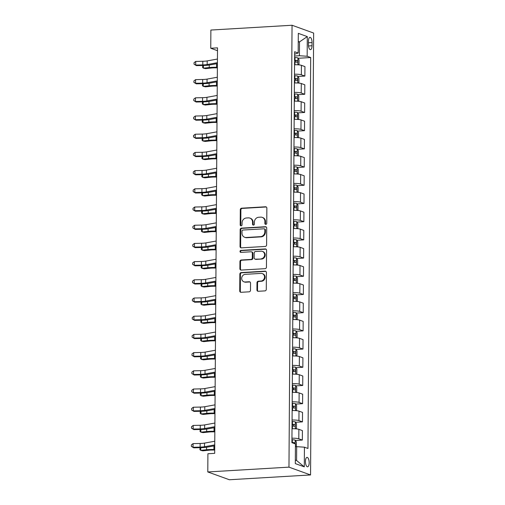 <?xml version="1.0" encoding="UTF-8"?>
<svg xmlns="http://www.w3.org/2000/svg" width="505" height="505" viewBox="0 0 505 505"><rect width="100%" height="100%" fill="white"/><g stroke="black" fill="none" stroke-linecap="round" stroke-linejoin="round"><path stroke-width="0.76" d="M265.813 224.371A1.01 0.915 -70.1 0 0 266.754 223.317L266.861 208.129A1.446 1.313 -70.1 0 0 265.542 206.779L241.636 208.193A1.446 1.313 -70.1 0 0 240.298 209.701L240.191 224.889A1.01 0.915 -70.1 0 0 241.112 225.836A1.01 0.915 -70.1 0 0 242.053 224.775L242.065 222.812A4.627 4.198 -70.1 0 1 246.345 217.99L248.34 217.87A4.627 4.198 -70.1 0 1 249.88 218.091A4.627 4.198 -70.1 0 1 252.557 222.194L252.544 224.157A1.01 0.915 -70.1 0 0 253.466 225.104A1.01 0.915 -70.1 0 0 254.4 224.05L254.413 222.08A4.627 4.198 -70.1 0 1 258.699 217.257L260.687 217.137A4.627 4.198 -70.1 0 1 262.228 217.358A4.627 4.198 -70.1 0 1 264.904 221.461L264.891 223.425A1.01 0.915 -70.1 0 0 265.813 224.371M309.174 462.776A4.715 1.85 86.6 0 0 307.027 457.391A4.715 1.85 86.6 0 0 305.437 461.425A4.715 1.85 86.6 0 0 307.583 466.803A4.715 1.85 86.6 0 0 309.174 462.776M256.931 289.933A1.446 1.313 -70.1 0 0 258.244 291.284L264.955 290.886A1.446 1.313 -70.1 0 0 266.293 289.378L266.406 272.517A1.446 1.313 -70.1 0 0 265.093 271.166L241.188 272.58A1.446 1.313 -70.1 0 0 239.85 274.089L239.73 290.949A1.446 1.313 -70.1 0 0 241.049 292.3L249.148 291.821A1.446 1.313 -70.1 0 0 250.486 290.312L250.537 283.097A1.446 1.313 -70.1 0 0 249.218 281.746L245.203 281.986A3.87 3.51 -70.1 0 1 243.915 281.803A3.87 3.51 -70.1 0 1 241.743 277.662A3.87 3.51 -70.1 0 1 245.26 274.341L260.99 273.407A3.87 3.51 -70.1 0 1 262.284 273.59A3.87 3.51 -70.1 0 1 264.45 277.731A3.87 3.51 -70.1 0 1 260.94 281.051L258.314 281.209A1.446 1.313 -70.1 0 0 256.982 282.718L256.931 289.933L257.512 290.148A1.446 1.313 -70.1 0 0 258.068 291.284M292.048 25.25L210.875 30.047L210.749 48.253L217.516 47.849L214.682 453.345L207.915 453.749L207.789 471.948L288.967 467.144L292.048 25.25L313.637 33.052L310.55 474.952L288.967 467.144M265.264 246.44A1.446 1.313 -70.1 0 0 266.602 244.931L266.716 228.071A1.446 1.313 -70.1 0 0 265.403 226.72L241.497 228.134A1.446 1.313 -70.1 0 0 240.159 229.642L240.039 246.503A1.446 1.313 -70.1 0 0 241.358 247.854L265.264 246.44M266.564 250.291L266.444 267.158A1.446 1.313 -70.1 0 1 265.106 268.666L241.207 270.08A1.446 1.313 -70.1 0 1 239.888 268.729L239.938 261.508A1.446 1.313 -70.1 0 1 241.276 259.999L250.966 259.431A1.446 1.313 -70.1 0 0 252.304 257.922L252.342 253.131A1.446 1.313 -70.1 0 0 251.023 251.78L240.929 252.38A1.01 0.915 -70.1 0 1 240.026 251.25A1.01 0.915 -70.1 0 1 240.942 250.379L265.245 248.94A1.446 1.313 -70.1 0 1 266.564 250.291M308.429 41.246L308.41 44.446A4.57 1.793 86.6 0 0 310.487 49.66A4.57 1.793 86.6 0 0 312.027 45.753L312.046 42.553A4.57 1.793 86.6 0 0 309.969 37.338A4.57 1.793 86.6 0 0 308.429 41.246M294.623 54.199L298.171 53.006L294.642 51.731L291.915 442.67L295.444 443.945L295.305 463.603L304.288 466.847L296.587 460.503L296.681 446.666L295.425 446.742M298.171 53.006L298.31 33.349L307.293 36.6L307.16 56.257L299.414 55.733L294.611 56.017M298.114 58.277L310.689 57.532L307.16 56.257M310.689 57.532L307.955 448.465L304.427 447.19L304.288 466.847M207.789 471.948L229.377 479.75L310.55 474.952M210.749 48.253L217.491 50.689M298.253 41.972L299.509 41.902L298.253 41.448M299.414 55.733L299.509 41.902L307.293 36.6M295.33 460.049L296.587 460.503M297.982 76.476L304.875 76.066L304.944 66.603L301.416 65.328A5.896 0.903 -179.6 0 0 294.554 64.766M297.855 94.675L304.749 94.271L304.818 84.802L301.289 83.527A5.896 0.903 -179.6 0 0 294.428 82.965M297.729 112.874L304.622 112.47L304.692 103.001L301.157 101.726A5.896 0.903 -179.6 0 0 294.301 101.164M297.603 131.073L304.496 130.669L304.559 121.206L301.03 119.925A5.896 0.903 -179.6 0 0 294.169 119.363M297.477 149.278L304.37 148.868L304.433 139.405L300.904 138.13A5.896 0.903 -179.6 0 0 294.043 137.562M297.35 167.477L304.244 167.067L304.307 157.604L300.778 156.329A5.896 0.903 -179.6 0 0 293.916 155.767M297.224 185.676L304.117 185.266L304.18 175.803L300.652 174.528A5.896 0.903 -179.6 0 0 293.79 173.966M297.098 203.875L303.991 203.471L304.054 194.002L300.525 192.727A5.896 0.903 -179.6 0 0 293.664 192.165M296.965 222.074L303.858 221.67L303.928 212.201L300.399 210.926A5.896 0.903 -179.6 0 0 293.538 210.364M296.839 240.273L303.732 239.869L303.802 230.406L300.273 229.125A5.896 0.903 -179.6 0 0 293.411 228.563M296.713 258.478L303.606 258.068L303.675 248.605L300.14 247.33A5.896 0.903 -179.6 0 0 293.279 246.762M296.587 276.677L303.48 276.267L303.543 266.804L300.014 265.529A5.896 0.903 -179.6 0 0 293.152 264.967M296.46 294.876L303.353 294.466L303.417 285.003L299.888 283.728A5.896 0.903 -179.6 0 0 293.026 283.166M296.334 313.075L303.227 312.671L303.29 303.202L299.762 301.927A5.896 0.903 -179.6 0 0 292.9 301.365M296.208 331.274L303.101 330.87L303.164 321.401L299.635 320.126A5.896 0.903 -179.6 0 0 292.774 319.564M296.082 349.473L302.968 349.069L303.038 339.606L299.509 338.325A5.896 0.903 -179.6 0 0 292.647 337.763M295.949 367.678L302.842 367.268L302.912 357.805L299.383 356.53A5.896 0.903 -179.6 0 0 292.521 355.962M295.823 385.877L302.716 385.466L302.785 376.004L299.257 374.729A5.896 0.903 -179.6 0 0 292.395 374.167M295.696 404.076L302.59 403.665L302.659 394.203L299.124 392.928A5.896 0.903 -179.6 0 0 292.262 392.366M295.57 422.275L302.463 421.871L302.527 412.402L298.998 411.127A5.896 0.903 -179.6 0 0 292.136 410.565M295.444 440.474L302.337 440.07L302.4 430.601L298.872 429.326A5.896 0.903 -179.6 0 0 292.01 428.764M304.875 76.066L301.346 74.79A5.896 0.903 -179.6 0 0 294.484 74.229M304.749 94.271L301.22 92.989A5.896 0.903 -179.6 0 0 294.358 92.428M304.622 112.47L301.094 111.195A5.896 0.903 -179.6 0 0 294.232 110.627M304.496 130.669L300.967 129.394A5.896 0.903 -179.6 0 0 294.106 128.826M304.37 148.868L300.841 147.593A5.896 0.903 -179.6 0 0 293.979 147.031M304.244 167.067L300.715 165.791A5.896 0.903 -179.6 0 0 293.853 165.23M304.117 185.266L300.589 183.99A5.896 0.903 -179.6 0 0 293.727 183.429M303.991 203.471L300.456 202.189A5.896 0.903 -179.6 0 0 293.594 201.628M303.858 221.67L300.33 220.395A5.896 0.903 -179.6 0 0 293.468 219.827M303.732 239.869L300.204 238.594A5.896 0.903 -179.6 0 0 293.342 238.025M303.606 258.068L300.077 256.793A5.896 0.903 -179.6 0 0 293.216 256.231M303.48 276.267L299.951 274.991A5.896 0.903 -179.6 0 0 293.089 274.43M303.353 294.466L299.825 293.19A5.896 0.903 -179.6 0 0 292.963 292.629M303.227 312.671L299.699 311.389A5.896 0.903 -179.6 0 0 292.837 310.827M303.101 330.87L299.566 329.595A5.896 0.903 -179.6 0 0 292.711 329.026M302.968 349.069L299.44 347.793A5.896 0.903 -179.6 0 0 292.578 347.225M302.842 367.268L299.314 365.992A5.896 0.903 -179.6 0 0 292.452 365.431M302.716 385.466L299.187 384.191A5.896 0.903 -179.6 0 0 292.326 383.63M302.59 403.665L299.061 402.39A5.896 0.903 -179.6 0 0 292.199 401.828M302.463 421.871L298.935 420.589A5.896 0.903 -179.6 0 0 292.073 420.027M302.337 440.07L298.808 438.794A5.896 0.903 -179.6 0 0 291.947 438.226M296.681 446.666L304.427 447.19M265.788 224.371A1.01 0.915 -70.1 0 1 265.478 223.639L265.491 221.676A4.627 4.198 -70.1 0 0 262.815 217.573L262.228 217.358M249.88 218.091L250.461 218.305A4.627 4.198 -70.1 0 1 253.138 222.402L253.125 224.371A1.01 0.915 -70.1 0 0 253.441 225.104M266.299 206.993A1.446 1.313 -70.1 0 0 266.122 206.993L242.217 208.407A1.446 1.313 -70.1 0 0 240.885 209.916L240.778 225.097A1.01 0.915 -70.1 0 0 241.087 225.836M266.16 226.934A1.446 1.313 -70.1 0 0 265.983 226.928L242.078 228.342A1.446 1.313 -70.1 0 0 240.74 229.851L240.626 246.718A1.446 1.313 -70.1 0 0 241.182 247.854M264.847 229.75A1.01 0.915 -70.1 0 0 263.926 228.803L242.943 230.046A1.01 0.915 -70.1 0 0 242.009 231.101L241.996 233.171A4.627 4.198 -70.1 0 0 244.666 237.274A4.627 4.198 -70.1 0 0 246.213 237.495L260.555 236.649A4.627 4.198 -70.1 0 0 264.835 231.827L264.847 229.75L265.434 229.964A1.01 0.915 -70.1 0 0 264.847 229.068L264.26 228.853M244.666 237.274L245.253 237.489A4.627 4.198 -70.1 0 0 246.793 237.71L246.213 237.495M265.434 229.964L265.415 232.035A4.627 4.198 -70.1 0 1 261.135 236.858L246.793 237.71M251.503 251.85L252.09 252.064A1.446 1.313 -70.1 0 1 252.923 253.346L252.891 258.131A1.446 1.313 -70.1 0 1 251.553 259.639L241.857 260.214A1.446 1.313 -70.1 0 0 240.519 261.723L240.468 268.938A1.446 1.313 -70.1 0 0 241.03 270.074M266.002 249.154A1.446 1.313 -70.1 0 0 265.832 249.154L241.529 250.587A1.01 0.915 -70.1 0 0 240.904 252.38M261.028 258.831A3.87 3.51 -70.1 0 0 264.544 255.511A3.87 3.51 -70.1 0 0 262.373 251.37A3.87 3.51 -70.1 0 0 261.079 251.187L255.536 251.515A1.446 1.313 -70.1 0 0 254.198 253.024L254.166 257.809A1.446 1.313 -70.1 0 0 255.486 259.16L261.609 259.046A3.87 3.51 -70.1 0 0 265.125 255.719A3.87 3.51 -70.1 0 0 262.954 251.585L262.373 251.37M255 259.09L255.587 259.305A1.446 1.313 -70.1 0 0 256.067 259.374L255.486 259.16M261.609 259.046L256.067 259.374M262.284 273.59L262.865 273.805A3.87 3.51 -70.1 0 1 265.037 277.939A3.87 3.51 -70.1 0 1 261.521 281.266L258.901 281.418A1.446 1.313 -70.1 0 0 257.563 282.926L257.512 290.148M243.915 281.803L244.496 282.011A3.87 3.51 -70.1 0 0 245.784 282.194L245.203 281.986M249.981 281.96A1.446 1.313 -70.1 0 0 249.805 281.96L245.784 282.194M265.851 271.381A1.446 1.313 -70.1 0 0 265.674 271.374L241.769 272.788A1.446 1.313 -70.1 0 0 240.43 274.297L240.317 291.164A1.446 1.313 -70.1 0 0 240.872 292.3M298.228 64.829L299.004 64.148L299.036 59.779L297.881 57.898A3.907 0.6 -179.6 0 0 294.996 57.538L294.604 57.526M294.573 62.039L294.964 62.052A3.907 0.6 0.4 0 1 297.243 62.267C297.918 61.831 297.925 61.25 297.256 60.518A3.907 0.6 -179.6 0 0 294.977 60.303L294.585 60.291M294.579 60.587L295.311 60.632L295.981 61.73M217.371 67.866L216.298 67.847A7.367 1.124 -179.6 0 0 211.393 68.023L205.579 68.636L203.408 68.162L209.221 67.556A11.053 1.692 0.4 0 1 216.576 67.285L217.377 67.298M203.427 65.473L203.408 68.162L202.518 67.373L202.808 65.486M217.005 63.649L217.402 63.662M217.409 62.683L207.17 64.545A7.367 1.124 0.4 0 1 202.789 64.911L195.706 65.063L196.376 65.625L203.458 65.473A11.053 1.692 -179.6 0 0 210.03 64.918L217.402 63.579M217.434 59.041L207.195 60.903A7.367 1.124 0.4 0 1 202.814 61.275L195.732 61.427L195.706 65.063L194.034 64.179L194.04 62.727L195.732 61.427M196.376 65.625L194.034 64.179M298.101 83.028L298.878 82.347L298.909 77.978L297.754 76.097A3.907 0.6 -179.6 0 0 294.87 75.737L294.478 75.725M294.447 80.238L294.838 80.251A3.907 0.6 0.4 0 1 297.117 80.465C297.792 80.036 297.798 79.449 297.129 78.717A3.907 0.6 -179.6 0 0 294.851 78.509L294.459 78.49M294.453 78.793L295.185 78.831L295.854 79.929M217.245 86.065L216.172 86.046A7.367 1.124 -179.6 0 0 211.267 86.222L205.453 86.835L203.281 86.368L209.095 85.755A11.053 1.692 0.4 0 1 216.449 85.484L217.251 85.496M203.3 83.672L203.281 86.368L202.391 85.579L202.682 83.685M216.879 81.854L217.276 81.861M297.975 101.227L298.752 100.546L298.783 96.177L297.628 94.302A3.907 0.6 -179.6 0 0 294.743 93.936L294.352 93.924M294.32 98.437L294.712 98.45A3.907 0.6 0.4 0 1 296.99 98.664C297.666 98.235 297.666 97.648 297.003 96.916A3.907 0.6 -179.6 0 0 294.724 96.707L294.327 96.695M294.327 96.992L295.053 97.036L295.728 98.134M217.118 104.264L216.039 104.245A7.367 1.124 -179.6 0 0 211.141 104.421L205.327 105.034L203.149 104.567L208.969 103.954A11.053 1.692 0.4 0 1 216.317 103.683L217.125 103.702M203.168 101.871L203.149 104.567L202.265 103.778L202.555 101.884M216.746 100.053L217.15 100.059M297.849 119.426L298.625 118.744L298.657 114.376L297.495 112.501A3.907 0.6 -179.6 0 0 294.617 112.142L294.219 112.129M294.188 116.642L294.585 116.655A3.907 0.6 0.4 0 1 296.864 116.863C297.54 116.434 297.54 115.853 296.877 115.121A3.907 0.6 -179.6 0 0 294.598 114.906L294.2 114.894M294.2 115.19L294.926 115.235L295.602 116.333M216.992 122.462L215.913 122.444A7.367 1.124 -179.6 0 0 211.014 122.627L205.2 123.233L203.023 122.765L208.836 122.153A11.053 1.692 0.4 0 1 216.191 121.882L216.998 121.901M203.042 120.07L203.023 122.765L202.139 121.976L202.429 120.089M216.62 118.252L217.024 118.258M217.283 80.882L207.044 82.744A7.367 1.124 0.4 0 1 202.663 83.117L195.58 83.268L196.249 83.824L203.332 83.672A11.053 1.692 -179.6 0 0 209.903 83.117L217.276 81.778M217.308 77.24L207.069 79.102A7.367 1.124 0.4 0 1 202.688 79.474L195.605 79.626L195.58 83.268L193.907 82.384L193.914 80.926L195.605 79.626M196.249 83.824L193.907 82.384M217.156 99.081L206.917 100.943A7.367 1.124 0.4 0 1 202.537 101.316L195.454 101.467L196.123 102.023L203.206 101.871A11.053 1.692 -179.6 0 0 209.777 101.322L217.15 99.977M217.182 95.445L206.943 97.307A7.367 1.124 0.4 0 1 202.562 97.673L195.479 97.825L195.454 101.467L193.781 100.583L193.787 99.125L195.479 97.825M196.123 102.023L193.781 100.583M217.03 117.28L206.791 119.142A7.367 1.124 0.4 0 1 202.41 119.515L195.328 119.666L195.997 120.222L203.079 120.07A11.053 1.692 -179.6 0 0 209.651 119.521L217.024 118.176M217.055 113.644L206.816 115.506A7.367 1.124 0.4 0 1 202.436 115.872L195.353 116.024L195.328 119.666L193.649 118.782L193.661 117.324L195.353 116.024M195.997 120.222L193.649 118.782M297.723 137.631L298.499 136.943L298.531 132.575L297.369 130.7A3.907 0.6 -179.6 0 0 294.491 130.34L294.093 130.328M294.061 134.841L294.459 134.854A3.907 0.6 0.4 0 1 296.738 135.069C297.413 134.633 297.413 134.052 296.751 133.32A3.907 0.6 -179.6 0 0 294.472 133.105L294.074 133.093M294.074 133.389L294.8 133.434L295.475 134.532M216.866 140.661L215.786 140.643A7.367 1.124 -179.6 0 0 210.888 140.826L205.074 141.438L202.896 140.964L208.71 140.352A11.053 1.692 0.4 0 1 216.064 140.087L216.866 140.1M202.915 138.275L202.896 140.964L202.013 140.175L202.303 138.288M216.493 136.451L216.898 136.457M216.904 135.485L206.665 137.347A7.367 1.124 0.4 0 1 202.278 137.713L195.201 137.865L195.871 138.427L202.953 138.269A11.053 1.692 -179.6 0 0 209.524 137.72L216.898 136.382M216.929 131.843L206.69 133.705A7.367 1.124 0.4 0 1 202.303 134.071L195.227 134.223L195.201 137.865L193.522 136.981L193.535 135.523L195.227 134.223M195.871 138.427L193.522 136.981M297.596 155.83L298.373 155.149L298.404 150.78L297.243 148.899A3.907 0.6 -179.6 0 0 294.364 148.539L293.967 148.527M293.935 153.04L294.333 153.053A3.907 0.6 0.4 0 1 296.612 153.268C297.281 152.832 297.287 152.251 296.618 151.519A3.907 0.6 -179.6 0 0 294.346 151.304L293.948 151.292M293.948 151.588L294.674 151.633L295.349 152.731M216.74 158.867L215.66 158.841A7.367 1.124 -179.6 0 0 210.755 159.024L204.942 159.637L202.77 159.163L208.584 158.557A11.053 1.692 0.4 0 1 215.938 158.286L216.74 158.299M202.789 156.474L202.77 159.163L201.886 158.374L202.177 156.487M216.367 154.65L216.765 154.656M297.47 174.029L298.247 173.348L298.272 168.979L297.117 167.098A3.907 0.6 -179.6 0 0 294.238 166.738L293.841 166.726M293.809 171.239L294.207 171.252A3.907 0.6 0.4 0 1 296.479 171.466C297.155 171.031 297.161 170.45 296.492 169.718A3.907 0.6 -179.6 0 0 294.219 169.503L293.822 169.491M293.822 169.787L294.548 169.832L295.223 170.93M216.613 177.066L215.534 177.047A7.367 1.124 -179.6 0 0 210.629 177.223L204.815 177.836L202.644 177.362L208.458 176.756A11.053 1.692 0.4 0 1 215.812 176.485L216.613 176.498M202.663 174.673L202.644 177.362L201.754 176.573L202.05 174.686M216.241 172.849L216.639 172.861M297.338 192.228L298.114 191.546L298.146 187.178L296.99 185.297A3.907 0.6 -179.6 0 0 294.112 184.937L293.714 184.925M293.683 189.438L294.08 189.451A3.907 0.6 0.4 0 1 296.353 189.665C297.028 189.236 297.035 188.649 296.366 187.917A3.907 0.6 -179.6 0 0 294.087 187.709L293.695 187.69M293.689 187.993L294.421 188.03L295.097 189.129M216.481 195.265L215.408 195.246A7.367 1.124 -179.6 0 0 210.503 195.422L204.689 196.035L202.518 195.568L208.331 194.955A11.053 1.692 0.4 0 1 215.685 194.684L216.487 194.696M202.537 192.872L202.518 195.568L201.628 194.779L201.918 192.885M216.115 191.054L216.512 191.06M297.211 210.427L297.988 209.745L298.019 205.377L296.864 203.502A3.907 0.6 -179.6 0 0 293.979 203.136L293.588 203.124M293.557 207.637L293.948 207.65A3.907 0.6 0.4 0 1 296.227 207.864C296.902 207.435 296.908 206.848 296.239 206.116A3.907 0.6 -179.6 0 0 293.96 205.907L293.569 205.895M293.563 206.191L294.295 206.236L294.964 207.334M216.355 213.464L215.281 213.445A7.367 1.124 -179.6 0 0 210.377 213.621L204.563 214.234L202.391 213.766L208.205 213.154A11.053 1.692 0.4 0 1 215.559 212.883L216.361 212.902M202.41 211.071L202.391 213.766L201.501 212.977L201.792 211.084M215.989 209.253L216.386 209.259M297.085 228.626L297.862 227.944L297.893 223.576L296.738 221.701A3.907 0.6 -179.6 0 0 293.853 221.341L293.462 221.329M293.43 225.842L293.822 225.855A3.907 0.6 0.4 0 1 296.1 226.063C296.776 225.634 296.782 225.053 296.113 224.321A3.907 0.6 -179.6 0 0 293.834 224.106L293.443 224.094M293.437 224.39L294.169 224.435L294.838 225.533M216.228 231.662L215.155 231.643A7.367 1.124 -179.6 0 0 210.25 231.827L204.437 232.433L202.265 231.965L208.079 231.353A11.053 1.692 0.4 0 1 215.433 231.082L216.235 231.101M202.284 229.27L202.265 231.965L201.375 231.176L201.665 229.289M215.856 227.452L216.26 227.458M216.771 153.684L206.532 155.546A7.367 1.124 0.4 0 1 202.151 155.912L195.069 156.064L195.744 156.626L202.827 156.474A11.053 1.692 -179.6 0 0 209.398 155.919L216.765 154.581M216.796 150.042L206.564 151.904A7.367 1.124 0.4 0 1 202.177 152.276L195.1 152.428L195.069 156.064L193.396 155.18L193.409 153.728L195.1 152.428M195.744 156.626L193.396 155.18M216.645 171.883L206.406 173.745A7.367 1.124 0.4 0 1 202.025 174.111L194.943 174.263L195.618 174.825L202.694 174.673A11.053 1.692 -179.6 0 0 209.272 174.118L216.639 172.779M216.67 168.241L206.431 170.103A7.367 1.124 0.4 0 1 202.05 170.475L194.968 170.627L194.943 174.263L193.27 173.379L193.282 171.927L194.968 170.627M195.618 174.825L193.27 173.379M216.519 190.082L206.28 191.944A7.367 1.124 0.4 0 1 201.899 192.317L194.816 192.468L195.486 193.024L202.568 192.872A11.053 1.692 -179.6 0 0 209.146 192.317L216.512 190.978M216.544 186.446L206.305 188.308A7.367 1.124 0.4 0 1 201.924 188.674L194.842 188.826L194.816 192.468L193.144 191.584L193.156 190.126L194.842 188.826M195.486 193.024L193.144 191.584M216.393 208.281L206.154 210.143A7.367 1.124 0.4 0 1 201.773 210.516L194.69 210.667L195.359 211.223L202.442 211.071A11.053 1.692 -179.6 0 0 209.013 210.522L216.386 209.177M216.418 204.645L206.179 206.507A7.367 1.124 0.4 0 1 201.798 206.873L194.715 207.025L194.69 210.667L193.017 209.783L193.024 208.325L194.715 207.025M195.359 211.223L193.017 209.783M216.266 226.48L206.027 228.342A7.367 1.124 0.4 0 1 201.647 228.714L194.564 228.866L195.233 229.421L202.316 229.27A11.053 1.692 -179.6 0 0 208.887 228.721L216.26 227.376M216.291 222.844L206.053 224.706A7.367 1.124 0.4 0 1 201.672 225.072L194.589 225.224L194.564 228.866L192.891 227.982L192.897 226.524L194.589 225.224M195.233 229.421L192.891 227.982M296.959 246.831L297.735 246.143L297.767 241.775L296.612 239.9A3.907 0.6 -179.6 0 0 293.727 239.54L293.329 239.528M293.304 244.041L293.695 244.054A3.907 0.6 0.4 0 1 295.974 244.268C296.65 243.833 296.65 243.252 295.987 242.52A3.907 0.6 -179.6 0 0 293.708 242.305L293.31 242.293M293.31 242.589L294.036 242.634L294.712 243.732M216.102 249.861L215.023 249.842A7.367 1.124 -179.6 0 0 210.124 250.025L204.31 250.638L202.133 250.164L207.953 249.552A11.053 1.692 0.4 0 1 215.3 249.287L216.108 249.3M202.151 247.475L202.133 250.164L201.249 249.375L201.539 247.488M215.73 245.651L216.134 245.657M216.14 244.685L205.901 246.547A7.367 1.124 0.4 0 1 201.52 246.913L194.438 247.065L195.107 247.627L202.189 247.475A11.053 1.692 -179.6 0 0 208.761 246.92L216.134 245.582M216.165 241.043L205.926 242.905A7.367 1.124 0.4 0 1 201.545 243.271L194.463 243.429L194.438 247.065L192.765 246.181L192.771 244.723L194.463 243.429M195.107 247.627L192.765 246.181M296.833 265.03L297.609 264.349L297.641 259.98L296.479 258.099A3.907 0.6 -179.6 0 0 293.601 257.739L293.203 257.727M293.171 262.24L293.569 262.253A3.907 0.6 0.4 0 1 295.848 262.467C296.523 262.032 296.523 261.451 295.861 260.719A3.907 0.6 -179.6 0 0 293.582 260.504L293.184 260.492M293.184 260.788L293.91 260.832L294.585 261.931M215.976 268.067L214.896 268.041A7.367 1.124 -179.6 0 0 209.998 268.224L204.184 268.837L202.006 268.363L207.82 267.757A11.053 1.692 0.4 0 1 215.174 267.486L215.982 267.498M202.025 265.674L202.006 268.363L201.123 267.574L201.413 265.687M215.603 263.85L216.007 263.856M216.014 262.884L205.775 264.746A7.367 1.124 0.4 0 1 201.394 265.112L194.311 265.264L194.98 265.826L202.063 265.674A11.053 1.692 -179.6 0 0 208.634 265.119L216.007 263.78M216.039 259.242L205.8 261.104A7.367 1.124 0.4 0 1 201.419 261.476L194.337 261.628L194.311 265.264L192.632 264.38L192.645 262.928L194.337 261.628M194.98 265.826L192.632 264.38M296.706 283.229L297.483 282.548L297.514 278.179L296.353 276.298A3.907 0.6 -179.6 0 0 293.474 275.938L293.077 275.926M293.045 280.439L293.443 280.452A3.907 0.6 0.4 0 1 295.722 280.666C296.397 280.231 296.397 279.65 295.734 278.918A3.907 0.6 -179.6 0 0 293.455 278.703L293.058 278.691M293.058 278.987L293.784 279.031L294.459 280.13M215.85 286.266L214.77 286.247A7.367 1.124 -179.6 0 0 209.872 286.423L204.058 287.036L201.88 286.562L207.694 285.956A11.053 1.692 0.4 0 1 215.048 285.685L215.85 285.697M201.899 283.873L201.88 286.562L200.996 285.779L201.287 283.886M215.477 282.049L215.875 282.061M215.887 281.083L205.649 282.945A7.367 1.124 0.4 0 1 201.261 283.311L194.185 283.463L194.854 284.025L201.937 283.873A11.053 1.692 -179.6 0 0 208.508 283.318L215.881 281.979M215.913 277.441L205.674 279.303A7.367 1.124 0.4 0 1 201.287 279.675L194.21 279.827L194.185 283.463L192.506 282.579L192.519 281.127L194.21 279.827M194.854 284.025L192.506 282.579M296.58 301.428L297.357 300.746L297.388 296.378L296.227 294.503A3.907 0.6 -179.6 0 0 293.348 294.137L292.95 294.125M292.919 298.638L293.317 298.651A3.907 0.6 0.4 0 1 295.589 298.865C296.265 298.436 296.271 297.849 295.602 297.117A3.907 0.6 -179.6 0 0 293.329 296.908L292.932 296.889M292.932 297.192L293.657 297.23L294.333 298.329M215.723 304.464L214.644 304.446A7.367 1.124 -179.6 0 0 209.739 304.622L203.925 305.235L201.754 304.767L207.568 304.155A11.053 1.692 0.4 0 1 214.922 303.884L215.723 303.896M201.773 302.072L201.754 304.767L200.87 303.978L201.16 302.085M215.351 300.254L215.749 300.26M215.755 299.282L205.516 301.144A7.367 1.124 0.4 0 1 201.135 301.517L194.053 301.668L194.728 302.224L201.811 302.072A11.053 1.692 -179.6 0 0 208.382 301.517L215.749 300.178M215.78 295.646L205.541 297.508A7.367 1.124 0.4 0 1 201.16 297.874L194.078 298.026L194.053 301.668L192.38 300.784L192.392 299.326L194.078 298.026M194.728 302.224L192.38 300.784M296.454 319.627L297.23 318.945L297.256 314.577L296.1 312.702A3.907 0.6 -179.6 0 0 293.222 312.336L292.824 312.324M292.793 316.837L293.19 316.856A3.907 0.6 0.4 0 1 295.463 317.064C296.138 316.635 296.145 316.048 295.475 315.316A3.907 0.6 -179.6 0 0 293.203 315.107L292.805 315.095M292.805 315.391L293.531 315.436L294.207 316.534M215.597 322.663L214.518 322.644A7.367 1.124 -179.6 0 0 209.613 322.828L203.799 323.434L201.628 322.966L207.441 322.354A11.053 1.692 0.4 0 1 214.795 322.083L215.597 322.102M201.647 320.271L201.628 322.966L200.737 322.177L201.034 320.284M215.225 318.453L215.622 318.459M215.629 317.481L205.39 319.343A7.367 1.124 0.4 0 1 201.009 319.716L193.926 319.867L194.602 320.423L201.678 320.271A11.053 1.692 -179.6 0 0 208.256 319.722L215.622 318.377M215.654 313.845L205.415 315.707A7.367 1.124 0.4 0 1 201.034 316.073L193.952 316.225L193.926 319.867L192.254 318.983L192.266 317.525L193.952 316.225M194.602 320.423L192.254 318.983M296.321 337.826L297.098 337.144L297.129 332.776L295.974 330.901A3.907 0.6 -179.6 0 0 293.089 330.541L292.698 330.529M292.666 335.042L293.058 335.055A3.907 0.6 0.4 0 1 295.337 335.263C296.012 334.834 296.018 334.253 295.349 333.521A3.907 0.6 -179.6 0 0 293.07 333.306L292.679 333.294M292.673 333.59L293.405 333.635L294.08 334.733M215.465 340.862L214.391 340.843A7.367 1.124 -179.6 0 0 209.487 341.026L203.673 341.632L201.501 341.165L207.315 340.553A11.053 1.692 0.4 0 1 214.669 340.282L215.471 340.301M201.52 338.47L201.501 341.165L200.611 340.376L200.902 338.489M215.098 336.652L215.496 336.658M215.502 335.68L205.264 337.542A7.367 1.124 0.4 0 1 200.883 337.914L193.8 338.066L194.469 338.621L201.552 338.47A11.053 1.692 -179.6 0 0 208.123 337.921L215.496 336.576M215.528 332.044L205.289 333.906A7.367 1.124 0.4 0 1 200.908 334.272L193.825 334.424L193.8 338.066L192.127 337.182L192.14 335.724L193.825 334.424M194.469 338.621L192.127 337.182M296.195 356.031L296.972 355.343L297.003 350.975L295.848 349.1A3.907 0.6 -179.6 0 0 292.963 348.74L292.572 348.728M292.54 353.241L292.932 353.254A3.907 0.6 0.4 0 1 295.21 353.468C295.886 353.033 295.892 352.452 295.223 351.72A3.907 0.6 -179.6 0 0 292.944 351.505L292.553 351.493M292.546 351.789L293.279 351.834L293.948 352.932M215.338 359.061L214.265 359.042A7.367 1.124 -179.6 0 0 209.36 359.225L203.547 359.838L201.375 359.364L207.189 358.752A11.053 1.692 0.4 0 1 214.543 358.487L215.345 358.499M201.394 356.675L201.375 359.364L200.485 358.575L200.775 356.688M214.972 354.851L215.37 354.857M296.069 374.23L296.845 373.548L296.877 369.18L295.722 367.299A3.907 0.6 -179.6 0 0 292.837 366.939L292.445 366.927M292.414 371.44L292.805 371.453A3.907 0.6 0.4 0 1 295.084 371.667C295.76 371.232 295.766 370.651 295.097 369.919A3.907 0.6 -179.6 0 0 292.818 369.704L292.427 369.692M292.42 369.988L293.152 370.032L293.822 371.131M215.212 377.267L214.139 377.241A7.367 1.124 -179.6 0 0 209.234 377.424L203.42 378.037L201.249 377.563L207.063 376.957A11.053 1.692 0.4 0 1 214.41 376.686L215.218 376.698M201.268 374.874L201.249 377.563L200.359 376.774L200.649 374.887M214.84 373.05L215.244 373.056M295.943 392.429L296.719 391.747L296.751 387.379L295.595 385.498A3.907 0.6 -179.6 0 0 292.711 385.138L292.313 385.126M292.281 389.639L292.679 389.652A3.907 0.6 0.4 0 1 294.958 389.866C295.633 389.431 295.633 388.85 294.97 388.118A3.907 0.6 -179.6 0 0 292.692 387.903L292.294 387.89M292.294 388.187L293.02 388.231L293.695 389.33M215.086 395.466L214.006 395.447A7.367 1.124 -179.6 0 0 209.108 395.623L203.294 396.236L201.116 395.762L206.93 395.156A11.053 1.692 0.4 0 1 214.284 394.885L215.092 394.897M201.135 393.073L201.116 395.762L200.232 394.979L200.523 393.086M214.713 391.249L215.117 391.261M295.816 410.628L296.593 409.946L296.624 405.578L295.463 403.703A3.907 0.6 -179.6 0 0 292.584 403.337L292.187 403.325M292.155 407.838L292.553 407.851A3.907 0.6 0.4 0 1 294.832 408.065C295.507 407.636 295.507 407.049 294.844 406.317A3.907 0.6 -179.6 0 0 292.565 406.108L292.168 406.089M292.168 406.392L292.894 406.437L293.569 407.529M214.96 413.664L213.88 413.645A7.367 1.124 -179.6 0 0 208.982 413.822L203.168 414.435L200.99 413.967L206.804 413.355A11.053 1.692 0.4 0 1 214.158 413.084L214.966 413.096M201.009 411.272L200.99 413.967L200.106 413.178L200.397 411.285M214.587 409.454L214.991 409.46M295.69 428.827L296.467 428.145L296.498 423.777L295.337 421.902A3.907 0.6 -179.6 0 0 292.458 421.536L292.06 421.523M292.029 426.037L292.427 426.056A3.907 0.6 0.4 0 1 294.705 426.264C295.381 425.835 295.381 425.248 294.718 424.516A3.907 0.6 -179.6 0 0 292.439 424.307L292.041 424.295M292.041 424.591L292.767 424.636L293.443 425.734M214.833 431.863L213.754 431.844A7.367 1.124 -179.6 0 0 208.855 432.027L203.035 432.633L200.864 432.166L206.678 431.554A11.053 1.692 0.4 0 1 214.032 431.283L214.833 431.302M200.883 429.471L200.864 432.166L199.98 431.377L200.27 429.484M214.461 427.653L214.859 427.659M215.376 353.885L205.137 355.747A7.367 1.124 0.4 0 1 200.756 356.113L193.674 356.265L194.343 356.827L201.426 356.675A11.053 1.692 -179.6 0 0 207.997 356.12L215.37 354.781M215.401 350.243L205.163 352.105A7.367 1.124 0.4 0 1 200.782 352.471L193.699 352.629L193.674 356.265L192.001 355.381L192.007 353.923L193.699 352.629M194.343 356.827L192.001 355.381M215.25 372.084L205.011 373.946A7.367 1.124 0.4 0 1 200.63 374.312L193.548 374.464L194.217 375.026L201.299 374.874A11.053 1.692 -179.6 0 0 207.871 374.319L215.244 372.98M215.275 368.442L205.036 370.304A7.367 1.124 0.4 0 1 200.655 370.676L193.573 370.828L193.548 374.464L191.875 373.58L191.881 372.128L193.573 370.828M194.217 375.026L191.875 373.58M215.124 390.283L204.885 392.145A7.367 1.124 0.4 0 1 200.504 392.511L193.421 392.669L194.09 393.225L201.173 393.073A11.053 1.692 -179.6 0 0 207.744 392.518L215.117 391.179M215.149 386.641L204.91 388.503A7.367 1.124 0.4 0 1 200.529 388.875L193.447 389.027L193.421 392.669L191.748 391.779L191.755 390.327L193.447 389.027M194.09 393.225L191.748 391.779M214.997 408.482L204.759 410.344A7.367 1.124 0.4 0 1 200.378 410.716L193.295 410.868L193.964 411.423L201.047 411.272A11.053 1.692 -179.6 0 0 207.618 410.716L214.991 409.378M215.023 404.846L204.784 406.708A7.367 1.124 0.4 0 1 200.403 407.074L193.32 407.226L193.295 410.868L191.616 409.984L191.629 408.526L193.32 407.226M193.964 411.423L191.616 409.984M214.871 426.681L204.632 428.543A7.367 1.124 0.4 0 1 200.245 428.915L193.169 429.067L193.838 429.622L200.921 429.471A11.053 1.692 -179.6 0 0 207.492 428.922L214.865 427.577M214.896 423.045L204.658 424.907A7.367 1.124 0.4 0 1 200.27 425.273L193.194 425.425L193.169 429.067L191.49 428.183L191.502 426.725L193.194 425.425M193.838 429.622L191.49 428.183M295.917 446.71L296.34 446.344L296.366 441.976L295.21 440.101A3.907 0.6 -179.6 0 0 292.332 439.741L291.934 439.729M295.084 443.813L294.585 442.721A3.907 0.6 -179.6 0 0 292.313 442.506L291.915 442.494M292.3 442.809L294.585 442.721M214.707 450.062L213.628 450.043A7.367 1.124 -179.6 0 0 208.723 450.226L202.909 450.832L200.737 450.365L206.551 449.753A11.053 1.692 0.4 0 1 213.905 449.482L214.707 449.5M200.756 447.67L200.737 450.365L199.854 449.576L200.144 447.689M214.335 445.852L214.732 445.858M214.739 444.886L204.5 446.748A7.367 1.124 0.4 0 1 200.119 447.114L193.036 447.266L193.712 447.821L200.788 447.67A11.053 1.692 -179.6 0 0 207.366 447.121L214.732 445.776M214.764 441.244L204.525 443.106A7.367 1.124 0.4 0 1 200.144 443.472L193.061 443.624L193.036 447.266L191.363 446.382L191.376 444.924L193.061 443.624M193.712 447.821L191.363 446.382M301.346 74.79L301.416 65.328M301.22 92.989L301.289 83.527M301.094 111.195L301.157 101.726M300.967 129.394L301.03 119.925M300.841 147.593L300.904 138.13M300.715 165.791L300.778 156.329M300.589 183.99L300.652 174.528M300.456 202.189L300.525 192.727M300.33 220.395L300.399 210.926M300.204 238.594L300.273 229.125M300.077 256.793L300.14 247.33M299.951 274.991L300.014 265.529M299.825 293.19L299.888 283.728M299.699 311.389L299.762 301.927M299.566 329.595L299.635 320.126M299.44 347.793L299.509 338.325M299.314 365.992L299.383 356.53M299.187 384.191L299.257 374.729M299.061 402.39L299.124 392.928M298.935 420.589L298.998 411.127M298.808 438.794L298.872 429.326M308.422 42.767L312.046 42.553M308.498 45.961L312.027 45.753M265.491 221.676L264.904 221.461M253.125 224.371L252.544 224.157M253.138 222.402L252.557 222.194M240.778 225.097L240.191 224.889M240.885 209.916L240.298 209.701M242.217 208.407L241.636 208.193M266.122 206.993L265.542 206.779M265.478 223.639L264.891 223.425M240.626 246.718L240.039 246.503M240.74 229.851L240.159 229.642M242.078 228.342L241.497 228.134M265.983 226.928L265.403 226.72M261.135 236.858L260.555 236.649M265.415 232.035L264.835 231.827M240.468 268.938L239.888 268.729M240.519 261.723L239.938 261.508M241.857 260.214L241.276 259.999M251.553 259.639L250.966 259.431M252.891 258.131L252.304 257.922M252.923 253.346L252.342 253.131M241.529 250.587L240.942 250.379M265.832 249.154L265.245 248.94M257.563 282.926L256.982 282.718M258.901 281.418L258.314 281.209M261.521 281.266L260.94 281.051M249.805 281.96L249.218 281.746M240.317 291.164L239.73 290.949M240.43 274.297L239.85 274.089M241.769 272.788L241.188 272.58M265.674 271.374L265.093 271.166M297.862 64.804L297.912 57.949M294.977 60.303L294.996 57.538M294.945 64.754L294.964 62.052M209.24 65.05L209.221 67.556M216.601 63.725L216.576 67.285M295.311 60.632L297.256 60.518M207.17 64.545L207.195 60.903M202.789 64.911L202.814 61.275M297.735 83.003L297.78 76.148M294.851 78.509L294.87 75.737M294.819 82.953L294.838 80.251M209.108 83.249L209.095 85.755M216.468 81.924L216.449 85.484M295.185 78.831L297.129 78.717M297.609 101.202L297.653 94.347M294.724 96.707L294.743 93.936M294.693 101.151L294.712 98.45M208.982 101.448L208.969 103.954M216.342 100.123L216.317 103.683M295.053 97.036L297.003 96.916M297.483 119.407L297.527 112.546M294.598 114.906L294.617 112.142M294.566 119.357L294.585 116.655M208.855 119.647L208.836 122.153M216.216 118.328L216.191 121.882M294.926 115.235L296.877 115.121M207.044 82.744L207.069 79.102M202.663 83.117L202.688 79.474M206.917 100.943L206.943 97.307M202.537 101.316L202.562 97.673M206.791 119.142L206.816 115.506M202.41 119.515L202.436 115.872M297.35 137.606L297.401 130.744M294.472 133.105L294.491 130.34M294.44 137.556L294.459 134.854M208.729 137.846L208.71 140.352M216.089 136.527L216.064 140.087M294.8 133.434L296.751 133.32M206.665 137.347L206.69 133.705M202.278 137.713L202.303 134.071M297.224 155.805L297.275 148.95M294.346 151.304L294.364 148.539M294.314 155.755L294.333 153.053M208.603 156.051L208.584 158.557M215.963 154.726L215.938 158.286M294.674 151.633L296.618 151.519M297.098 174.004L297.148 167.149M294.219 169.503L294.238 166.738M294.188 173.954L294.207 171.252M208.477 174.25L208.458 176.756M215.837 172.925L215.812 176.485M294.548 169.832L296.492 169.718M296.972 192.203L297.022 185.348M294.087 187.709L294.112 184.937M294.061 192.152L294.08 189.451M208.35 192.449L208.331 194.955M215.711 191.124L215.685 194.684M294.421 188.03L296.366 187.917M296.845 210.408L296.896 203.547M293.96 205.907L293.979 203.136M293.929 210.351L293.948 207.65M208.224 210.648L208.205 213.154M215.584 209.323L215.559 212.883M294.295 206.236L296.239 206.116M296.719 228.607L296.763 221.745M293.834 224.106L293.853 221.341M293.803 228.557L293.822 225.855M208.092 228.847L208.079 231.353M215.452 227.528L215.433 231.082M294.169 224.435L296.113 224.321M206.532 155.546L206.564 151.904M202.151 155.912L202.177 152.276M206.406 173.745L206.431 170.103M202.025 174.111L202.05 170.475M206.28 191.944L206.305 188.308M201.899 192.317L201.924 188.674M206.154 210.143L206.179 206.507M201.773 210.516L201.798 206.873M206.027 228.342L206.053 224.706M201.647 228.714L201.672 225.072M296.593 246.806L296.637 239.944M293.708 242.305L293.727 239.54M293.676 246.756L293.695 244.054M207.965 247.046L207.953 249.552M215.326 245.727L215.3 249.287M294.036 242.634L295.987 242.52M205.901 246.547L205.926 242.905M201.52 246.913L201.545 243.271M296.467 265.005L296.511 258.15M293.582 260.504L293.601 257.739M293.55 264.955L293.569 262.253M207.839 265.251L207.82 267.757M215.199 263.926L215.174 267.486M293.91 260.832L295.861 260.719M205.775 264.746L205.8 261.104M201.394 265.112L201.419 261.476M296.334 283.204L296.385 276.349M293.455 278.703L293.474 275.938M293.424 283.154L293.443 280.452M207.713 283.45L207.694 285.956M215.073 282.125L215.048 285.685M293.784 279.031L295.734 278.918M205.649 282.945L205.674 279.303M201.261 283.311L201.287 279.675M296.208 301.403L296.258 294.548M293.329 296.908L293.348 294.137M293.298 301.352L293.317 298.651M207.587 301.649L207.568 304.155M214.947 300.323L214.922 303.884M293.657 297.23L295.602 297.117M205.516 301.144L205.541 297.508M201.135 301.517L201.16 297.874M296.082 319.608L296.132 312.746M293.203 315.107L293.222 312.336M293.171 319.551L293.19 316.856M207.46 319.848L207.441 322.354M214.821 318.522L214.795 322.083M293.531 315.436L295.475 315.316M205.39 319.343L205.415 315.707M201.009 319.716L201.034 316.073M295.955 337.807L296.006 330.945M293.07 333.306L293.089 330.541M293.039 337.757L293.058 335.055M207.334 338.047L207.315 340.553M214.694 336.728L214.669 340.282M293.405 333.635L295.349 333.521M205.264 337.542L205.289 333.906M200.883 337.914L200.908 334.272M295.829 356.006L295.873 349.144M292.944 351.505L292.963 348.74M292.913 355.956L292.932 353.254M207.208 356.246L207.189 358.752M214.568 354.927L214.543 358.487M293.279 351.834L295.223 351.72M295.703 374.205L295.747 367.35M292.818 369.704L292.837 366.939M292.786 374.154L292.805 371.453M207.075 374.451L207.063 376.957M214.436 373.126L214.41 376.686M293.152 370.032L295.097 369.919M295.577 392.404L295.621 385.549M292.692 387.903L292.711 385.138M292.66 392.353L292.679 389.652M206.949 392.65L206.93 395.156M214.309 391.324L214.284 394.885M293.02 388.231L294.97 388.118M295.45 410.603L295.494 403.748M292.565 406.108L292.584 403.337M292.534 410.552L292.553 407.851M206.823 410.849L206.804 413.355M214.183 409.523L214.158 413.084M292.894 406.437L294.844 406.317M295.318 428.808L295.368 421.946M292.439 424.307L292.458 421.536M292.408 428.751L292.427 426.056M206.696 429.048L206.678 431.554M214.057 427.722L214.032 431.283M292.767 424.636L294.718 424.516M205.137 355.747L205.163 352.105M200.756 356.113L200.782 352.471M205.011 373.946L205.036 370.304M200.63 374.312L200.655 370.676M204.885 392.145L204.91 388.503M200.504 392.511L200.529 388.875M204.759 410.344L204.784 406.708M200.378 410.716L200.403 407.074M204.632 428.543L204.658 424.907M200.245 428.915L200.27 425.273M295.217 443.863L295.242 440.145M292.313 442.506L292.332 439.741M206.57 447.247L206.551 449.753M213.931 445.928L213.905 449.482M204.5 446.748L204.525 443.106M200.119 447.114L200.144 443.472"/></g></svg>
